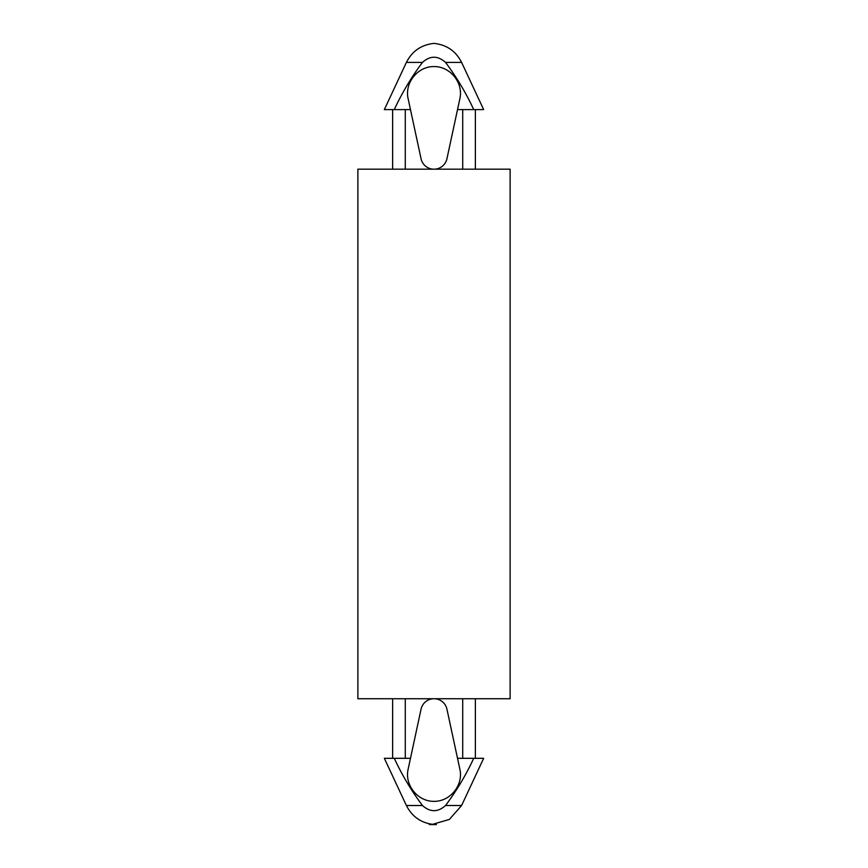 <?xml version="1.0" encoding="UTF-8"?>
<svg xmlns="http://www.w3.org/2000/svg" width="868" height="868" viewBox="0 0 868 868"><rect width="100%" height="100%" fill="white"/><g stroke="black" fill="none" stroke-linecap="round" stroke-linejoin="round"><path stroke-width="1.3" d="M406.398 62.398L384.35 109.596L394.278 109.596C402.014 92.887 411.41 77.154 422.456 62.398C430.148 55.519 437.852 55.519 445.544 62.398C456.568 77.111 465.964 92.843 473.722 109.596L483.65 109.596L461.602 62.398C455.83 51.082 446.629 44.745 434 43.4C421.371 44.756 412.17 51.082 406.398 62.398L422.456 62.398M405.291 169.173L405.291 109.596L394.278 109.596M473.722 109.596L457.523 109.596L446.944 158.725A13.237 13.237 0 0 1 421.056 158.725L408.112 98.627C404.499 82.764 417.736 66.369 434 66.565C450.264 66.369 463.501 82.764 459.888 98.627L457.523 109.596M462.709 169.173L462.709 109.596M410.477 758.317L421.056 709.189A13.237 13.237 0 0 1 446.944 709.189L459.888 769.298C463.501 785.149 450.264 801.544 434 801.348C417.736 801.544 404.499 785.149 408.112 769.298L410.477 758.317L405.291 758.317L405.291 698.74M422.456 805.515L406.398 805.515L384.35 758.317L394.278 758.317C402.014 775.026 411.41 790.759 422.456 805.515C430.148 812.394 437.852 812.394 445.544 805.515C456.568 790.802 465.964 775.07 473.722 758.317L462.709 758.317L462.709 698.74M405.291 758.317L394.278 758.317M473.722 758.317L483.65 758.317L461.602 805.515L449.385 819.425L431.613 824.6L429.226 824.513L434 824.513C421.371 823.168 412.17 816.831 406.398 805.515M357.876 169.173L510.124 169.173L510.124 698.74L357.876 698.74L357.876 169.173M462.709 758.317L457.523 758.317M410.477 109.596L405.291 109.596M445.544 62.398L461.602 62.398M445.544 805.515L461.602 805.515M392.629 169.173L392.629 109.596M475.371 169.173L475.371 109.596M392.629 758.317L392.629 698.74M475.371 758.317L475.371 698.74M431.613 824.6L436.387 824.6"/></g></svg>
